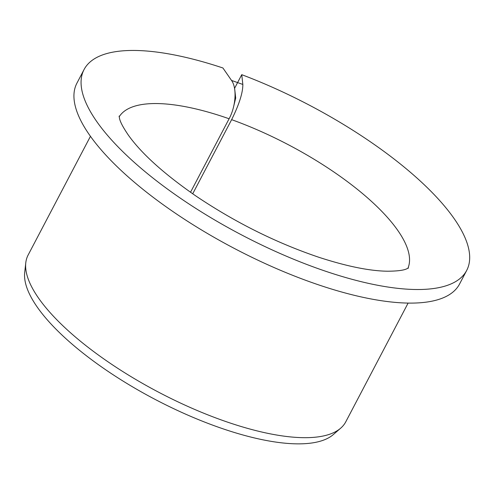 <?xml version="1.0" encoding="UTF-8"?>
<svg xmlns="http://www.w3.org/2000/svg" width="494" height="494" viewBox="0 0 494 494"><rect width="100%" height="100%" fill="white"/><g stroke="black" fill="none" stroke-linecap="round" stroke-linejoin="round"><path stroke-width="0.74" d="M192.709 193.796L231.63 119.659C239.158 104.475 242.894 92.736 242.838 84.449L231.525 80.429C237.046 87.852 235.953 106.142 229.111 118.764L190.523 192.265M233.31 107.865L235.706 98.034L234.613 88.259L241.745 74.674L242.838 84.449M241.745 74.674A216.082 73.192 -152.3 0 1 466.694 270.428L459.562 284.013A216.082 73.192 -152.3 0 1 234.224 248.377A216.082 73.192 -152.3 0 1 76.934 83.128L84.066 69.543A216.082 73.192 -152.3 0 1 222.918 67.981L231.525 80.429M466.694 270.428A216.082 73.192 -152.3 0 1 241.356 234.792A216.082 73.192 -152.3 0 1 84.066 69.543M408.112 303.088L345.769 421.833A179.384 60.762 -152.3 0 1 340.699 428.162A179.384 60.762 -152.3 0 1 158.691 392.248A179.384 60.762 -152.3 0 1 25.781 262.827A179.384 60.762 -152.3 0 1 28.115 255.058L90.451 136.313M340.699 428.162L333.364 434.535A175.827 59.558 -152.3 0 1 154.974 399.331A175.827 59.558 -152.3 0 1 24.7 272.478L25.781 262.827M231.63 119.659A163.082 55.242 -152.3 0 1 407.871 268.359M119.178 116.794A163.082 55.242 -152.3 0 1 229.111 118.764M408.476 268.007L406.284 269.026C403.024 270.416 396.818 271.144 387.66 271.218C369.808 271.015 346.905 266.383 318.957 257.312C276.202 242.85 235.169 222.399 195.859 195.964C164.082 173.937 141.605 153.683 128.415 135.214C123.185 127.52 120.215 121.932 119.517 118.443L119.122 116.09"/></g></svg>
